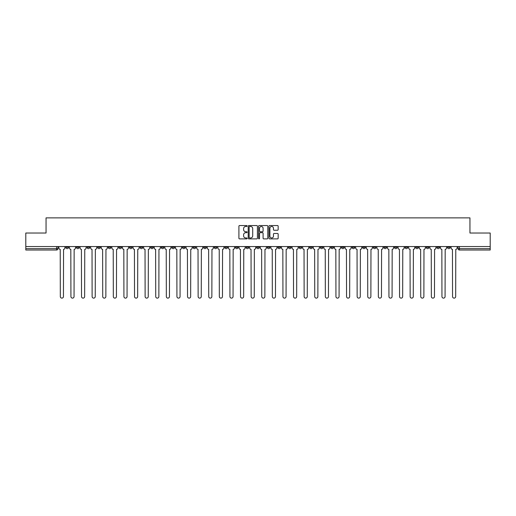 <?xml version="1.0" encoding="UTF-8"?>
<svg xmlns="http://www.w3.org/2000/svg" width="516" height="516" viewBox="0 0 516 516"><rect width="100%" height="100%" fill="white"/><g stroke="black" fill="none" stroke-linecap="round" stroke-linejoin="round"><path stroke-width="0.77" d="M247.125 226.008A0.464 0.464 0 0 0 246.661 225.544L239.572 225.544A0.664 0.664 0 0 0 238.908 226.208L238.908 238.211A0.664 0.664 0 0 0 239.572 238.882L246.661 238.882A0.464 0.464 0 0 0 247.125 238.418A0.464 0.464 0 0 0 246.661 237.947L245.745 237.947A2.135 2.135 0 0 1 243.61 235.812L243.61 234.812A2.135 2.135 0 0 1 245.745 232.677L246.661 232.677A0.464 0.464 0 0 0 247.125 232.213A0.464 0.464 0 0 0 246.661 231.742L245.745 231.742A2.135 2.135 0 0 1 243.61 229.607L243.61 228.607A2.135 2.135 0 0 1 245.745 226.472L246.661 226.472A0.464 0.464 0 0 0 247.125 226.008M415.651 246.551L415.651 247.299L418.373 247.299A1.361 1.361 0 0 1 417.012 248.654A1.361 1.361 0 0 1 415.651 247.299L415.651 246.551M352.047 246.551L352.047 247.299L354.769 247.299A1.361 1.361 0 0 1 353.408 248.654A1.361 1.361 0 0 1 352.047 247.299L352.047 246.551M341.45 246.551L341.45 247.299L344.166 247.299A1.361 1.361 0 0 1 342.805 248.654A1.361 1.361 0 0 1 341.45 247.299L341.45 246.551M277.84 246.551L277.84 247.299L280.562 247.299A1.361 1.361 0 0 1 279.201 248.654A1.361 1.361 0 0 1 277.84 247.299L277.84 246.551M267.243 246.551L267.243 247.299L269.958 247.299A1.361 1.361 0 0 1 268.604 248.654A1.361 1.361 0 0 1 267.243 247.299L267.243 246.551M256.639 246.551L256.639 247.299L259.361 247.299A1.361 1.361 0 0 1 258 248.654A1.361 1.361 0 0 1 256.639 247.299L256.639 246.551M235.438 246.551L235.438 247.299L238.16 247.299A1.361 1.361 0 0 1 236.799 248.654A1.361 1.361 0 0 1 235.438 247.299L235.438 246.551M214.237 247.299L214.237 246.551L214.237 247.299A1.361 1.361 0 0 0 215.598 248.654A1.361 1.361 0 0 1 214.237 247.299L216.959 247.299A1.361 1.361 0 0 1 215.598 248.654A1.361 1.361 0 0 0 216.959 247.299L216.959 246.551L216.959 247.299M203.639 247.299L203.639 246.551L203.639 247.299A1.361 1.361 0 0 0 204.994 248.654A1.361 1.361 0 0 1 203.639 247.299L206.355 247.299A1.361 1.361 0 0 1 204.994 248.654M193.036 247.299L193.036 246.551L193.036 247.299A1.361 1.361 0 0 0 194.397 248.654A1.361 1.361 0 0 1 193.036 247.299L195.751 247.299A1.361 1.361 0 0 1 194.397 248.654A1.361 1.361 0 0 0 195.751 247.299L195.751 246.551L195.751 247.299M182.432 246.551L182.432 247.299L185.154 247.299A1.361 1.361 0 0 1 183.793 248.654A1.361 1.361 0 0 1 182.432 247.299L182.432 246.551M171.834 246.551L171.834 247.299L174.55 247.299A1.361 1.361 0 0 1 173.195 248.654A1.361 1.361 0 0 1 171.834 247.299L171.834 246.551M161.231 246.551L161.231 247.299L163.953 247.299A1.361 1.361 0 0 1 162.592 248.654A1.361 1.361 0 0 1 161.231 247.299L161.231 246.551M150.633 247.299L150.633 246.551L150.633 247.299A1.361 1.361 0 0 0 151.994 248.654A1.361 1.361 0 0 1 150.633 247.299L153.349 247.299A1.361 1.361 0 0 1 151.994 248.654M129.432 247.299L129.432 246.551L129.432 247.299A1.361 1.361 0 0 0 130.787 248.654A1.361 1.361 0 0 1 129.432 247.299L132.148 247.299A1.361 1.361 0 0 1 130.787 248.654A1.361 1.361 0 0 0 132.148 247.299L132.148 246.551L132.148 247.299M118.828 247.299L118.828 246.551L118.828 247.299A1.361 1.361 0 0 0 120.189 248.654A1.361 1.361 0 0 1 118.828 247.299L121.55 247.299A1.361 1.361 0 0 1 120.189 248.654A1.361 1.361 0 0 0 121.55 247.299L121.55 246.551L121.55 247.299M108.231 247.299L108.231 246.551L108.231 247.299A1.361 1.361 0 0 0 109.586 248.654A1.361 1.361 0 0 1 108.231 247.299L110.946 247.299A1.361 1.361 0 0 1 109.586 248.654A1.361 1.361 0 0 0 110.946 247.299L110.946 246.551L110.946 247.299M97.627 247.299L97.627 246.551L97.627 247.299A1.361 1.361 0 0 0 98.988 248.654A1.361 1.361 0 0 1 97.627 247.299L100.349 247.299A1.361 1.361 0 0 1 98.988 248.654M87.03 247.299L87.03 246.551L87.03 247.299A1.361 1.361 0 0 0 88.384 248.654A1.361 1.361 0 0 1 87.03 247.299L89.745 247.299A1.361 1.361 0 0 1 88.384 248.654A1.361 1.361 0 0 0 89.745 247.299L89.745 246.551L89.745 247.299M76.426 247.299L76.426 246.551L76.426 247.299A1.361 1.361 0 0 0 77.787 248.654A1.361 1.361 0 0 1 76.426 247.299L79.142 247.299A1.361 1.361 0 0 1 77.787 248.654A1.361 1.361 0 0 0 79.142 247.299L79.142 246.551L79.142 247.299M277.492 230.246A0.664 0.664 0 0 0 278.163 229.575L278.163 226.208A0.664 0.664 0 0 0 277.492 225.544L269.623 225.544A0.664 0.664 0 0 0 268.959 226.208L268.959 238.211A0.664 0.664 0 0 0 269.623 238.882L277.492 238.882A0.664 0.664 0 0 0 278.163 238.211L278.163 234.148A0.664 0.664 0 0 0 277.492 233.477L274.125 233.477A0.664 0.664 0 0 0 273.461 234.148L273.461 236.16A1.787 1.787 0 0 1 271.674 237.947A1.787 1.787 0 0 1 269.887 236.16L269.887 228.259A1.787 1.787 0 0 1 271.674 226.472A1.787 1.787 0 0 1 273.461 228.259L273.461 229.575A0.664 0.664 0 0 0 274.125 230.246L277.492 230.246M25.8 246.551L25.8 233.026L46.053 233.026L46.053 217.875L469.947 217.875L469.947 233.026L490.2 233.026L490.2 246.551L25.8 246.551L25.8 248.654L57.94 248.654L57.94 246.551M257.42 226.208A0.664 0.664 0 0 0 256.749 225.544L248.88 225.544A0.664 0.664 0 0 0 248.209 226.208L248.209 238.211A0.664 0.664 0 0 0 248.88 238.882L256.749 238.882A0.664 0.664 0 0 0 257.42 238.211L257.42 226.208M259.251 225.544L267.12 225.544A0.664 0.664 0 0 1 267.791 226.208L267.791 238.211A0.664 0.664 0 0 1 267.12 238.882L263.753 238.882A0.664 0.664 0 0 1 263.089 238.211L263.089 233.348A0.664 0.664 0 0 0 262.418 232.677L260.187 232.677A0.664 0.664 0 0 0 259.516 233.348L259.516 238.418A0.464 0.464 0 0 1 259.051 238.882A0.464 0.464 0 0 1 258.58 238.418L258.58 226.208A0.664 0.664 0 0 1 259.251 225.544M458.06 246.551L458.06 248.654L490.2 248.654L490.2 250.015L459.414 250.015A1.361 1.361 0 0 1 458.06 248.654M490.2 246.551L490.2 248.654M57.94 248.654A1.361 1.361 0 0 1 56.586 250.015L25.8 250.015L25.8 248.654M450.178 246.551L450.178 247.299A1.361 1.361 0 0 1 448.817 248.654A1.361 1.361 0 0 1 447.456 247.299L450.178 247.299A1.361 1.361 0 0 1 448.817 248.654M447.456 246.551L447.456 247.299M439.574 246.551L439.574 247.299A1.361 1.361 0 0 1 438.213 248.654A1.361 1.361 0 0 1 436.858 247.299A1.361 1.361 0 0 0 438.213 248.654M436.858 246.551L436.858 247.299L439.574 247.299M428.97 246.551L428.97 247.299A1.361 1.361 0 0 1 427.616 248.654A1.361 1.361 0 0 1 426.255 247.299L428.97 247.299M426.255 246.551L426.255 247.299M418.373 246.551L418.373 247.299A1.361 1.361 0 0 1 417.012 248.654M407.769 246.551L407.769 247.299A1.361 1.361 0 0 1 406.415 248.654A1.361 1.361 0 0 1 405.054 247.299L407.769 247.299M405.054 246.551L405.054 247.299M397.172 246.551L397.172 247.299A1.361 1.361 0 0 1 395.811 248.654A1.361 1.361 0 0 1 394.45 247.299L397.172 247.299M394.45 246.551L394.45 247.299M386.568 246.551L386.568 247.299A1.361 1.361 0 0 1 385.213 248.654A1.361 1.361 0 0 1 383.852 247.299A1.361 1.361 0 0 0 385.213 248.654M383.852 246.551L383.852 247.299L386.568 247.299M375.971 246.551L375.971 247.299A1.361 1.361 0 0 1 374.61 248.654A1.361 1.361 0 0 1 373.249 247.299L375.971 247.299M373.249 246.551L373.249 247.299M365.367 246.551L365.367 247.299A1.361 1.361 0 0 1 364.006 248.654A1.361 1.361 0 0 1 362.651 247.299L365.367 247.299M362.651 246.551L362.651 247.299M354.769 246.551L354.769 247.299M344.166 246.551L344.166 247.299L344.166 246.551M333.568 246.551L333.568 247.299A1.361 1.361 0 0 1 332.207 248.654A1.361 1.361 0 0 1 330.846 247.299L333.568 247.299M330.846 246.551L330.846 247.299M322.964 246.551L322.964 247.299A1.361 1.361 0 0 1 321.603 248.654A1.361 1.361 0 0 1 320.249 247.299L322.964 247.299M320.249 246.551L320.249 247.299M312.361 246.551L312.361 247.299A1.361 1.361 0 0 1 311.006 248.654A1.361 1.361 0 0 1 309.645 247.299L312.361 247.299M309.645 246.551L309.645 247.299M301.763 246.551L301.763 247.299A1.361 1.361 0 0 1 300.402 248.654A1.361 1.361 0 0 1 299.041 247.299L301.763 247.299M299.041 246.551L299.041 247.299M291.159 246.551L291.159 247.299A1.361 1.361 0 0 1 289.805 248.654A1.361 1.361 0 0 1 288.444 247.299L291.159 247.299M288.444 246.551L288.444 247.299M280.562 246.551L280.562 247.299A1.361 1.361 0 0 1 279.201 248.654M269.958 246.551L269.958 247.299M259.361 247.299L259.361 246.551L259.361 247.299A1.361 1.361 0 0 1 258 248.654M248.757 246.551L248.757 247.299A1.361 1.361 0 0 1 247.396 248.654A1.361 1.361 0 0 1 246.042 247.299A1.361 1.361 0 0 0 247.396 248.654A1.361 1.361 0 0 0 248.757 247.299L246.042 247.299L246.042 246.551M238.16 247.299L238.16 246.551L238.16 247.299A1.361 1.361 0 0 1 236.799 248.654M227.556 246.551L227.556 247.299A1.361 1.361 0 0 1 226.195 248.654A1.361 1.361 0 0 1 224.841 247.299A1.361 1.361 0 0 0 226.195 248.654M224.841 246.551L224.841 247.299L227.556 247.299M206.355 246.551L206.355 247.299L206.355 246.551M185.154 247.299L185.154 246.551L185.154 247.299A1.361 1.361 0 0 1 183.793 248.654M174.55 247.299L174.55 246.551L174.55 247.299A1.361 1.361 0 0 1 173.195 248.654M163.953 247.299L163.953 246.551L163.953 247.299A1.361 1.361 0 0 1 162.592 248.654M153.349 246.551L153.349 247.299L153.349 246.551M142.751 247.299L142.751 246.551L142.751 247.299A1.361 1.361 0 0 1 141.39 248.654A1.361 1.361 0 0 1 140.03 247.299L142.751 247.299A1.361 1.361 0 0 1 141.39 248.654M140.03 246.551L140.03 247.299M100.349 246.551L100.349 247.299L100.349 246.551M68.544 246.551L68.544 247.299A1.361 1.361 0 0 1 67.183 248.654A1.361 1.361 0 0 1 65.822 247.299A1.361 1.361 0 0 0 67.183 248.654A1.361 1.361 0 0 0 68.544 247.299L68.544 246.551M65.822 246.551L65.822 247.299L68.544 247.299M249.615 226.472A0.464 0.464 0 0 0 249.144 226.943L249.144 237.483A0.464 0.464 0 0 0 249.615 237.947L250.583 237.947A2.135 2.135 0 0 0 252.711 235.812L252.711 228.607A2.135 2.135 0 0 0 250.583 226.472L249.615 226.472M263.089 228.291A1.787 1.787 0 0 0 261.302 226.511A1.787 1.787 0 0 0 259.516 228.291L259.516 231.078A0.664 0.664 0 0 0 260.187 231.742L262.418 231.742A0.664 0.664 0 0 0 263.089 231.078L263.089 228.291M58.863 247.977L58.863 246.551L58.863 247.977A1.361 1.361 0 0 0 60.217 249.338L60.32 296.565A1.561 1.561 0 0 0 61.881 298.125A1.561 1.561 0 0 0 63.449 296.565L63.552 249.338A1.361 1.361 0 0 0 64.906 247.977L64.906 246.551L64.906 247.977M60.217 249.338L60.32 296.565M63.449 296.565L63.552 249.338M69.46 247.977L69.46 246.551L69.46 247.977A1.361 1.361 0 0 0 70.821 249.338L70.924 296.565A1.561 1.561 0 0 0 72.485 298.125A1.561 1.561 0 0 0 74.046 296.565L74.149 249.338A1.361 1.361 0 0 0 75.51 247.977L75.51 246.551L75.51 247.977M80.064 247.977L80.064 246.551L80.064 247.977A1.361 1.361 0 0 0 81.418 249.338L81.522 296.565A1.561 1.561 0 0 0 83.082 298.125A1.561 1.561 0 0 0 84.65 296.565L84.753 249.338A1.361 1.361 0 0 0 86.108 247.977L86.108 246.551L86.108 247.977M70.821 249.338L70.924 296.565M74.046 296.565L74.149 249.338M81.418 249.338L81.522 296.565M84.65 296.565L84.753 249.338M90.661 247.977L90.661 246.551L90.661 247.977A1.361 1.361 0 0 0 92.022 249.338L92.125 296.565A1.561 1.561 0 0 0 93.686 298.125A1.561 1.561 0 0 0 95.247 296.565L95.35 249.338A1.361 1.361 0 0 0 96.711 247.977L96.711 246.551L96.711 247.977M101.265 247.977L101.265 246.551L101.265 247.977A1.361 1.361 0 0 0 102.62 249.338L102.723 296.565A1.561 1.561 0 0 0 104.29 298.125A1.561 1.561 0 0 0 105.851 296.565L105.954 249.338A1.361 1.361 0 0 0 107.309 247.977L107.309 246.551L107.309 247.977M111.862 247.977L111.862 246.551L111.862 247.977A1.361 1.361 0 0 0 113.223 249.338L113.326 296.565A1.561 1.561 0 0 0 114.887 298.125A1.561 1.561 0 0 0 116.448 296.565L116.551 249.338A1.361 1.361 0 0 0 117.912 247.977L117.912 246.551L117.912 247.977M92.022 249.338L92.125 296.565M95.247 296.565L95.35 249.338M102.62 249.338L102.723 296.565M105.851 296.565L105.954 249.338M113.223 249.338L113.326 296.565M116.448 296.565L116.551 249.338M122.466 247.977L122.466 246.551L122.466 247.977A1.361 1.361 0 0 0 123.827 249.338L123.924 296.565A1.561 1.561 0 0 0 125.491 298.125A1.561 1.561 0 0 0 127.052 296.565L127.155 249.338A1.361 1.361 0 0 0 128.51 247.977L128.51 246.551L128.51 247.977M123.827 249.338L123.924 296.565M127.052 296.565L127.155 249.338M133.064 247.977L133.064 246.551L133.064 247.977A1.361 1.361 0 0 0 134.424 249.338L134.528 296.565A1.561 1.561 0 0 0 136.089 298.125A1.561 1.561 0 0 0 137.656 296.565L137.753 249.338A1.361 1.361 0 0 0 139.114 247.977L139.114 246.551L139.114 247.977M134.424 249.338L134.528 296.565M137.656 296.565L137.753 249.338M143.667 247.977L143.667 246.551L143.667 247.977A1.361 1.361 0 0 0 145.028 249.338L145.125 296.565A1.561 1.561 0 0 0 146.692 298.125A1.561 1.561 0 0 0 148.253 296.565L148.356 249.338A1.361 1.361 0 0 0 149.717 247.977L149.717 246.551L149.717 247.977M145.028 249.338L145.125 296.565M148.253 296.565L148.356 249.338M154.265 247.977L154.265 246.551L154.265 247.977A1.361 1.361 0 0 0 155.626 249.338L155.729 296.565A1.561 1.561 0 0 0 157.29 298.125A1.561 1.561 0 0 0 158.857 296.565L158.954 249.338A1.361 1.361 0 0 0 160.315 247.977L160.315 246.551L160.315 247.977M155.626 249.338L155.729 296.565M158.857 296.565L158.954 249.338M164.868 247.977L164.868 246.551L164.868 247.977A1.361 1.361 0 0 0 166.229 249.338L166.333 296.565A1.561 1.561 0 0 0 167.894 298.125A1.561 1.561 0 0 0 169.454 296.565L169.558 249.338A1.361 1.361 0 0 0 170.919 247.977L170.919 246.551L170.919 247.977M175.472 247.977L175.472 246.551L175.472 247.977A1.361 1.361 0 0 0 176.827 249.338L176.93 296.565A1.561 1.561 0 0 0 178.491 298.125A1.561 1.561 0 0 0 180.058 296.565L180.161 249.338A1.361 1.361 0 0 0 181.516 247.977L181.516 246.551L181.516 247.977M186.07 247.977L186.07 246.551L186.07 247.977A1.361 1.361 0 0 0 187.431 249.338L187.534 296.565A1.561 1.561 0 0 0 189.095 298.125A1.561 1.561 0 0 0 190.656 296.565L190.759 249.338A1.361 1.361 0 0 0 192.12 247.977L192.12 246.551L192.12 247.977M196.673 247.977L196.673 246.551L196.673 247.977A1.361 1.361 0 0 0 198.028 249.338L198.131 296.565A1.561 1.561 0 0 0 199.692 298.125A1.561 1.561 0 0 0 201.259 296.565L201.363 249.338A1.361 1.361 0 0 0 202.717 247.977L202.717 246.551L202.717 247.977M207.271 247.977L207.271 246.551L207.271 247.977A1.361 1.361 0 0 0 208.632 249.338L208.735 296.565A1.561 1.561 0 0 0 210.296 298.125A1.561 1.561 0 0 0 211.857 296.565L211.96 249.338A1.361 1.361 0 0 0 213.321 247.977L213.321 246.551L213.321 247.977M217.875 247.977L217.875 246.551L217.875 247.977A1.361 1.361 0 0 0 219.229 249.338L219.332 296.565A1.561 1.561 0 0 0 220.9 298.125A1.561 1.561 0 0 0 222.46 296.565L222.564 249.338A1.361 1.361 0 0 0 223.918 247.977L223.918 246.551L223.918 247.977M166.229 249.338L166.333 296.565M169.454 296.565L169.558 249.338M176.827 249.338L176.93 296.565M180.058 296.565L180.161 249.338M187.431 249.338L187.534 296.565M190.656 296.565L190.759 249.338M198.028 249.338L198.131 296.565M201.259 296.565L201.363 249.338M208.632 249.338L208.735 296.565M211.857 296.565L211.96 249.338M219.229 249.338L219.332 296.565M222.46 296.565L222.564 249.338M228.472 247.977L228.472 246.551L228.472 247.977A1.361 1.361 0 0 0 229.833 249.338L229.936 296.565A1.561 1.561 0 0 0 231.497 298.125A1.561 1.561 0 0 0 233.058 296.565L233.161 249.338A1.361 1.361 0 0 0 234.522 247.977L234.522 246.551L234.522 247.977M229.833 249.338L229.936 296.565M233.058 296.565L233.161 249.338M239.076 247.977L239.076 246.551L239.076 247.977A1.361 1.361 0 0 0 240.437 249.338L240.533 296.565A1.561 1.561 0 0 0 242.101 298.125A1.561 1.561 0 0 0 243.662 296.565L243.765 249.338A1.361 1.361 0 0 0 245.126 247.977L245.126 246.551L245.126 247.977M240.437 249.338L240.533 296.565M243.662 296.565L243.765 249.338M249.673 247.977L249.673 246.551L249.673 247.977A1.361 1.361 0 0 0 251.034 249.338L251.137 296.565A1.561 1.561 0 0 0 252.698 298.125A1.561 1.561 0 0 0 254.265 296.565L254.362 249.338A1.361 1.361 0 0 0 255.723 247.977L255.723 246.551L255.723 247.977M251.034 249.338L251.137 296.565M254.265 296.565L254.362 249.338M260.277 247.977L260.277 246.551L260.277 247.977A1.361 1.361 0 0 0 261.638 249.338L261.735 296.565A1.561 1.561 0 0 0 263.302 298.125A1.561 1.561 0 0 0 264.863 296.565L264.966 249.338A1.361 1.361 0 0 0 266.327 247.977L266.327 246.551L266.327 247.977M261.638 249.338L261.735 296.565M264.863 296.565L264.966 249.338M270.874 247.977L270.874 246.551L270.874 247.977A1.361 1.361 0 0 0 272.235 249.338L272.338 296.565A1.561 1.561 0 0 0 273.899 298.125A1.561 1.561 0 0 0 275.467 296.565L275.563 249.338A1.361 1.361 0 0 0 276.924 247.977L276.924 246.551L276.924 247.977M272.235 249.338L272.338 296.565M275.467 296.565L275.563 249.338M281.478 247.977L281.478 246.551L281.478 247.977A1.361 1.361 0 0 0 282.839 249.338L282.942 296.565A1.561 1.561 0 0 0 284.503 298.125A1.561 1.561 0 0 0 286.064 296.565L286.167 249.338A1.361 1.361 0 0 0 287.528 247.977L287.528 246.551L287.528 247.977M282.839 249.338L282.942 296.565M286.064 296.565L286.167 249.338M292.082 247.977L292.082 246.551L292.082 247.977A1.361 1.361 0 0 0 293.436 249.338L293.54 296.565A1.561 1.561 0 0 0 295.1 298.125A1.561 1.561 0 0 0 296.668 296.565L296.771 249.338A1.361 1.361 0 0 0 298.125 247.977L298.125 246.551L298.125 247.977M293.436 249.338L293.54 296.565M296.668 296.565L296.771 249.338M302.679 247.977L302.679 246.551L302.679 247.977A1.361 1.361 0 0 0 304.04 249.338L304.143 296.565A1.561 1.561 0 0 0 305.704 298.125A1.561 1.561 0 0 0 307.265 296.565L307.368 249.338A1.361 1.361 0 0 0 308.729 247.977L308.729 246.551L308.729 247.977M304.04 249.338L304.143 296.565M307.265 296.565L307.368 249.338M313.283 247.977L313.283 246.551L313.283 247.977A1.361 1.361 0 0 0 314.637 249.338L314.741 296.565A1.561 1.561 0 0 0 316.308 298.125A1.561 1.561 0 0 0 317.869 296.565L317.972 249.338A1.361 1.361 0 0 0 319.327 247.977L319.327 246.551L319.327 247.977M314.637 249.338L314.741 296.565M317.869 296.565L317.972 249.338M323.88 247.977L323.88 246.551L323.88 247.977A1.361 1.361 0 0 0 325.241 249.338L325.344 296.565A1.561 1.561 0 0 0 326.905 298.125A1.561 1.561 0 0 0 328.466 296.565L328.569 249.338A1.361 1.361 0 0 0 329.93 247.977L329.93 246.551L329.93 247.977M325.241 249.338L325.344 296.565M328.466 296.565L328.569 249.338M334.484 247.977L334.484 246.551L334.484 247.977A1.361 1.361 0 0 0 335.839 249.338L335.942 296.565A1.561 1.561 0 0 0 337.509 298.125A1.561 1.561 0 0 0 339.07 296.565L339.173 249.338A1.361 1.361 0 0 0 340.528 247.977L340.528 246.551L340.528 247.977M335.839 249.338L335.942 296.565M339.07 296.565L339.173 249.338M345.081 247.977L345.081 246.551L345.081 247.977A1.361 1.361 0 0 0 346.442 249.338L346.546 296.565A1.561 1.561 0 0 0 348.107 298.125A1.561 1.561 0 0 0 349.667 296.565L349.771 249.338A1.361 1.361 0 0 0 351.132 247.977L351.132 246.551L351.132 247.977M346.442 249.338L346.546 296.565M349.667 296.565L349.771 249.338M355.685 247.977L355.685 246.551L355.685 247.977A1.361 1.361 0 0 0 357.046 249.338L357.143 296.565A1.561 1.561 0 0 0 358.71 298.125A1.561 1.561 0 0 0 360.271 296.565L360.374 249.338A1.361 1.361 0 0 0 361.735 247.977L361.735 246.551L361.735 247.977M357.046 249.338L357.143 296.565M360.271 296.565L360.374 249.338M366.283 247.977L366.283 246.551L366.283 247.977A1.361 1.361 0 0 0 367.644 249.338L367.747 296.565A1.561 1.561 0 0 0 369.308 298.125A1.561 1.561 0 0 0 370.875 296.565L370.972 249.338A1.361 1.361 0 0 0 372.333 247.977L372.333 246.551L372.333 247.977M367.644 249.338L367.747 296.565M370.875 296.565L370.972 249.338M376.886 247.977L376.886 246.551L376.886 247.977A1.361 1.361 0 0 0 378.247 249.338L378.344 296.565A1.561 1.561 0 0 0 379.911 298.125A1.561 1.561 0 0 0 381.472 296.565L381.576 249.338A1.361 1.361 0 0 0 382.937 247.977L382.937 246.551L382.937 247.977M378.247 249.338L378.344 296.565M381.472 296.565L381.576 249.338M387.49 247.977L387.49 246.551L387.49 247.977A1.361 1.361 0 0 0 388.845 249.338L388.948 296.565A1.561 1.561 0 0 0 390.509 298.125A1.561 1.561 0 0 0 392.076 296.565L392.173 249.338A1.361 1.361 0 0 0 393.534 247.977L393.534 246.551L393.534 247.977M388.845 249.338L388.948 296.565M392.076 296.565L392.173 249.338M398.088 247.977L398.088 246.551L398.088 247.977A1.361 1.361 0 0 0 399.448 249.338L399.552 296.565A1.561 1.561 0 0 0 401.113 298.125A1.561 1.561 0 0 0 402.673 296.565L402.777 249.338A1.361 1.361 0 0 0 404.138 247.977L404.138 246.551L404.138 247.977M399.448 249.338L399.552 296.565M402.673 296.565L402.777 249.338M408.691 247.977L408.691 246.551L408.691 247.977A1.361 1.361 0 0 0 410.046 249.338L410.149 296.565A1.561 1.561 0 0 0 411.71 298.125A1.561 1.561 0 0 0 413.277 296.565L413.38 249.338A1.361 1.361 0 0 0 414.735 247.977L414.735 246.551L414.735 247.977M410.046 249.338L410.149 296.565M413.277 296.565L413.38 249.338M419.289 247.977L419.289 246.551L419.289 247.977A1.361 1.361 0 0 0 420.65 249.338L420.753 296.565A1.561 1.561 0 0 0 422.314 298.125A1.561 1.561 0 0 0 423.875 296.565L423.978 249.338A1.361 1.361 0 0 0 425.339 247.977L425.339 246.551L425.339 247.977M420.65 249.338L420.753 296.565M423.875 296.565L423.978 249.338M429.892 247.977L429.892 246.551L429.892 247.977A1.361 1.361 0 0 0 431.247 249.338L431.35 296.565A1.561 1.561 0 0 0 432.918 298.125A1.561 1.561 0 0 0 434.478 296.565L434.582 249.338A1.361 1.361 0 0 0 435.936 247.977L435.936 246.551L435.936 247.977M431.247 249.338L431.35 296.565M434.478 296.565L434.582 249.338M440.49 247.977L440.49 246.551L440.49 247.977A1.361 1.361 0 0 0 441.851 249.338L441.954 296.565A1.561 1.561 0 0 0 443.515 298.125A1.561 1.561 0 0 0 445.076 296.565L445.179 249.338A1.361 1.361 0 0 0 446.54 247.977L446.54 246.551L446.54 247.977M441.851 249.338L441.954 296.565M445.076 296.565L445.179 249.338M451.094 247.977L451.094 246.551L451.094 247.977A1.361 1.361 0 0 0 452.448 249.338L452.551 296.565A1.561 1.561 0 0 0 454.119 298.125A1.561 1.561 0 0 0 455.68 296.565L455.783 249.338A1.361 1.361 0 0 0 457.137 247.977L457.137 246.551L457.137 247.977M452.448 249.338L452.551 296.565M455.68 296.565L455.783 249.338M56.586 246.551L56.586 250.015M459.414 246.551L459.414 250.015"/></g></svg>
